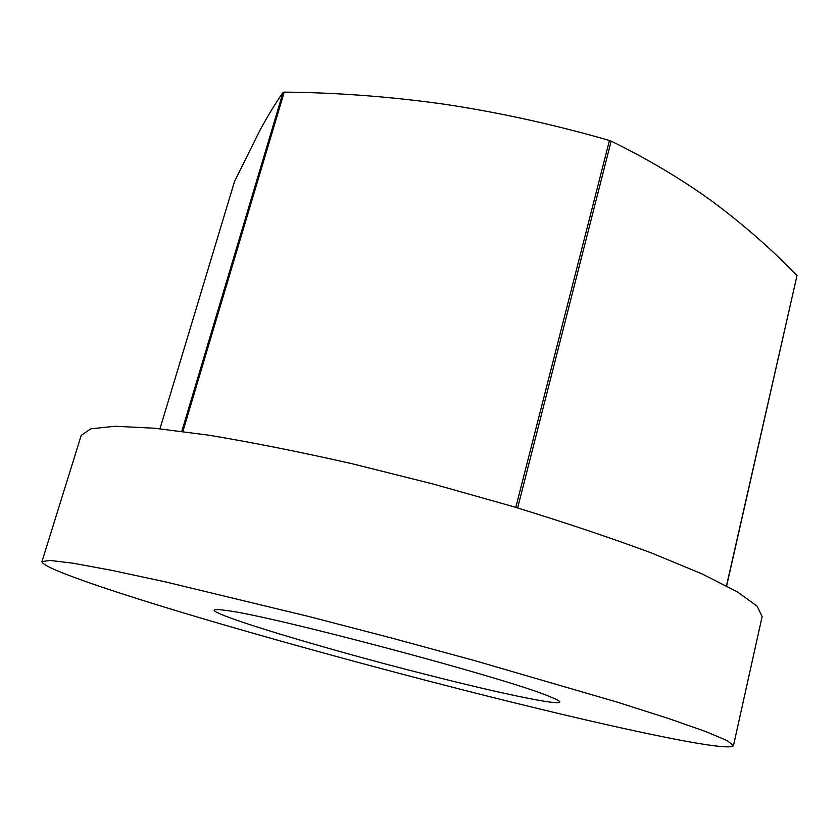 <?xml version="1.0" encoding="UTF-8"?>
<svg xmlns="http://www.w3.org/2000/svg" width="839" height="839" viewBox="0 0 839 839"><rect width="100%" height="100%" fill="white"/><g stroke="black" fill="none" stroke-linecap="round" stroke-linejoin="round"><path stroke-width="1.26" d="M726.647 585.884L797.008 275.517C771.681 249.361 743.753 224.894 713.202 202.084C682.558 179.766 648.537 159.441 611.159 141.109L609.439 140.48C553.929 124.518 499.132 112.457 445.037 104.319C390.932 96.674 337.33 92.615 284.222 92.122L283.1 92.311L181.811 431.319M283.1 92.311C275.486 103.207 267.662 116.076 259.618 130.926L234.574 181.36L159.966 428.76M797.008 275.517L726.49 585.811M733.464 745.63L762.137 616.571L757.103 606.146L737.355 591.852L702.096 573.928L651.609 553.027C610.865 537.883 564.72 522.403 513.174 506.599L432.861 483.935L351.908 463.684C299.313 451.791 251.585 442.289 208.701 435.179L154.502 428.226L115.006 426.254L90.759 428.844L81.215 435.389L41.95 561.637C41.698 567.531 103.9 588.988 185.388 613.466C267.998 638.217 368.793 665.893 463.568 690.067C598.396 724.476 729.416 753.275 733.464 745.63L727.119 740.596L705.809 731.587L668.746 718.572L616.298 701.855L473.878 660.398L391.844 638.101L309.57 616.686L165.377 581.867L111.556 570.31L72.93 563.189L49.952 560.421L41.95 561.637M429.421 675.353C517.621 697.859 586.461 711.189 549.713 696.601C509.409 678.971 269.508 615.144 225.775 610.404C172.803 602.979 311.668 645.82 429.421 675.353M609.439 140.48L515.807 507.385M611.159 141.109L517.642 507.931M284.222 92.122L182.881 431.456"/></g></svg>
